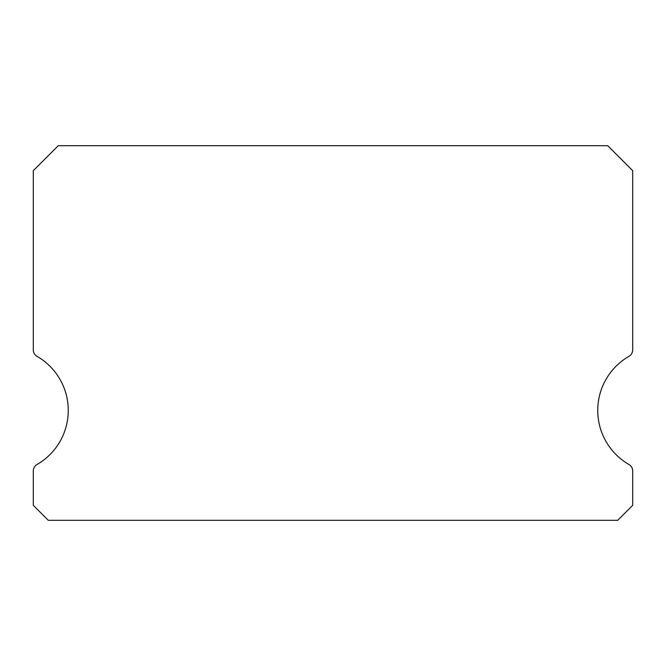 <?xml version="1.0" encoding="UTF-8"?>
<svg xmlns="http://www.w3.org/2000/svg" width="666" height="666" viewBox="0 0 666 666"><rect width="100%" height="100%" fill="white"/><g stroke="black" fill="none" stroke-linecap="round" stroke-linejoin="round"><path stroke-width="1" d="M628.954 464.493A62.438 62.438 0 0 1 628.954 356.352A7.492 7.492 0 0 0 632.7 349.858L632.7 170.662L607.725 145.688L58.275 145.688L33.3 170.662L33.3 349.858A7.492 7.492 0 0 0 37.046 356.352A62.438 62.438 0 0 1 37.046 464.493A7.492 7.492 0 0 0 33.3 470.987L33.3 505.327L48.285 520.312L617.715 520.312L632.7 505.327L632.7 470.987A7.492 7.492 0 0 0 628.954 464.493"/></g></svg>
